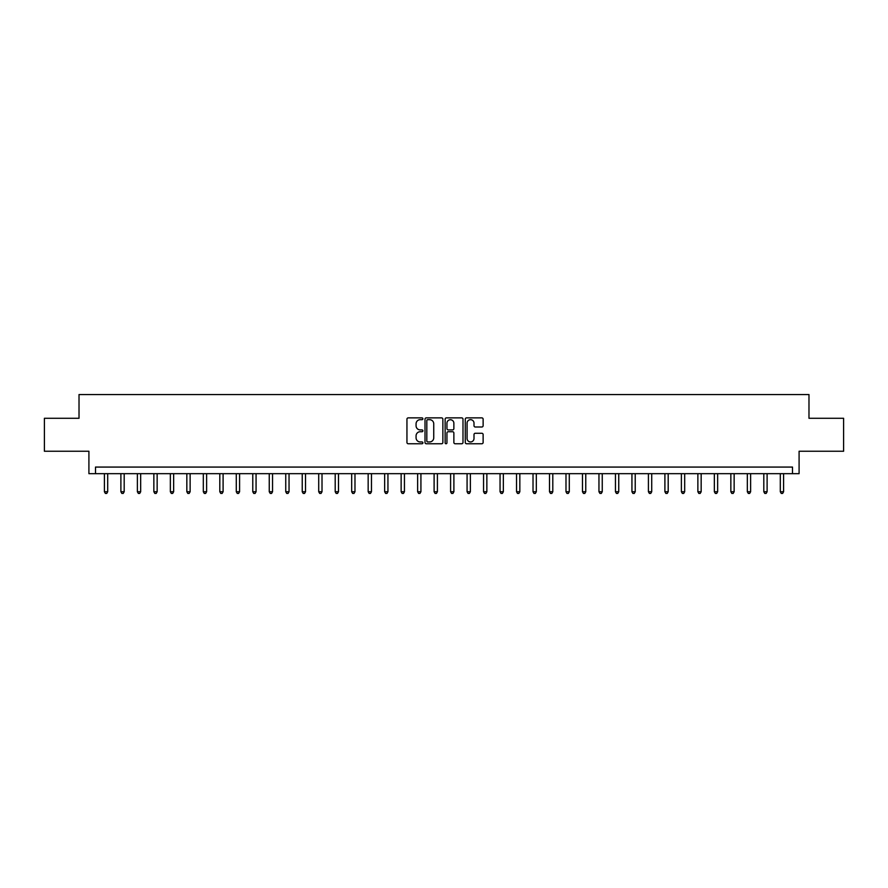 <?xml version="1.0" encoding="UTF-8"?>
<svg xmlns="http://www.w3.org/2000/svg" width="888" height="888" viewBox="0 0 888 888"><rect width="100%" height="100%" fill="white"/><g stroke="black" fill="none" stroke-linecap="round" stroke-linejoin="round"><path stroke-width="1.33" d="M422.899 418.77A0.91 0.91 0 0 0 421.989 417.871L408.236 417.871A1.299 1.299 0 0 0 406.948 419.158L406.948 442.457A1.299 1.299 0 0 0 408.236 443.756L421.989 443.756A0.91 0.91 0 0 0 422.899 442.846A0.91 0.91 0 0 0 421.989 441.947L420.213 441.947A4.14 4.14 0 0 1 416.072 437.806L416.072 435.864A4.14 4.14 0 0 1 420.213 431.723L421.989 431.723A0.91 0.91 0 0 0 422.899 430.813A0.91 0.91 0 0 0 421.989 429.903L420.213 429.903A4.14 4.14 0 0 1 416.072 425.763L416.072 423.82A4.14 4.14 0 0 1 420.213 419.68L421.989 419.68A0.91 0.91 0 0 0 422.899 418.77M481.829 426.995A1.299 1.299 0 0 0 483.128 425.696L483.128 419.158A1.299 1.299 0 0 0 481.829 417.871L466.555 417.871A1.299 1.299 0 0 0 465.268 419.158L465.268 442.457A1.299 1.299 0 0 0 466.555 443.756L481.829 443.756A1.299 1.299 0 0 0 483.128 442.457L483.128 434.565A1.299 1.299 0 0 0 481.829 433.266L475.291 433.266A1.299 1.299 0 0 0 474.003 434.565L474.003 438.483A3.463 3.463 0 0 1 470.54 441.947A3.463 3.463 0 0 1 467.077 438.483L467.077 423.143A3.463 3.463 0 0 1 470.54 419.68A3.463 3.463 0 0 1 474.003 423.143L474.003 425.696A1.299 1.299 0 0 0 475.291 426.995L481.829 426.995M792.496 473.67L799.089 473.67L799.089 451.248L843.6 451.248L843.6 418.281L808.979 418.281L808.979 394.55L79.021 394.55L79.021 418.281L44.4 418.281L44.4 451.248L88.911 451.248L88.911 473.67L792.496 473.67L792.496 467.077L95.504 467.077L95.504 473.67M442.868 419.158A1.299 1.299 0 0 0 441.569 417.871L426.296 417.871A1.299 1.299 0 0 0 425.008 419.158L425.008 442.457A1.299 1.299 0 0 0 426.296 443.756L441.569 443.756A1.299 1.299 0 0 0 442.868 442.457L442.868 419.158M446.431 417.871L461.705 417.871A1.299 1.299 0 0 1 462.992 419.158L462.992 442.457A1.299 1.299 0 0 1 461.705 443.756L455.167 443.756A1.299 1.299 0 0 1 453.868 442.457L453.868 433.011A1.299 1.299 0 0 0 452.58 431.723L448.24 431.723A1.299 1.299 0 0 0 446.942 433.011L446.942 442.846A0.91 0.91 0 0 1 446.042 443.756A0.91 0.91 0 0 1 445.132 442.846L445.132 419.158A1.299 1.299 0 0 1 446.431 417.871M427.716 419.68A0.91 0.91 0 0 0 426.817 420.59L426.817 441.036A0.91 0.91 0 0 0 427.716 441.947L429.603 441.947A4.14 4.14 0 0 0 433.744 437.806L433.744 423.82A4.14 4.14 0 0 0 429.603 419.68L427.716 419.68M453.868 423.21A3.463 3.463 0 0 0 450.405 419.747A3.463 3.463 0 0 0 446.942 423.21L446.942 428.615A1.299 1.299 0 0 0 448.24 429.903L452.58 429.903A1.299 1.299 0 0 0 453.868 428.615L453.868 423.21M104.407 473.67L104.407 491.741L107.703 491.741L107.703 473.67M107.703 491.741L106.715 493.451L105.395 493.451L104.407 491.741M120.89 473.67L120.89 491.741L124.187 491.741L124.187 473.67M124.187 491.741L123.199 493.451L121.878 493.451L120.89 491.741M137.374 473.67L137.374 491.741L140.67 491.741L140.67 473.67M140.67 491.741L139.682 493.451L138.362 493.451L137.374 491.741M153.857 473.67L153.857 491.741L157.154 491.741L157.154 473.67M157.154 491.741L156.166 493.451L154.845 493.451L153.857 491.741M170.352 473.67L170.352 491.741L173.648 491.741L173.648 473.67M173.648 491.741L172.649 493.451L171.34 493.451L170.352 491.741M186.835 473.67L186.835 491.741L190.132 491.741L190.132 473.67M190.132 491.741L189.144 493.451L187.823 493.451L186.835 491.741M203.319 473.67L203.319 491.741L206.615 491.741L206.615 473.67M206.615 491.741L205.628 493.451L204.307 493.451L203.319 491.741M219.802 473.67L219.802 491.741L223.099 491.741L223.099 473.67M223.099 491.741L222.111 493.451L220.79 493.451L219.802 491.741M236.286 473.67L236.286 491.741L239.582 491.741L239.582 473.67M239.582 491.741L238.595 493.451L237.274 493.451L236.286 491.741M252.769 473.67L252.769 491.741L256.066 491.741L256.066 473.67M256.066 491.741L255.078 493.451L253.757 493.451L252.769 491.741M269.253 473.67L269.253 491.741L272.549 491.741L272.549 473.67M272.549 491.741L271.562 493.451L270.252 493.451L269.253 491.741M285.747 473.67L285.747 491.741L289.044 491.741L289.044 473.67M289.044 491.741L288.045 493.451L286.735 493.451L285.747 491.741M302.231 473.67L302.231 491.741L305.528 491.741L305.528 473.67M305.528 491.741L304.54 493.451L303.219 493.451L302.231 491.741M318.714 473.67L318.714 491.741L322.011 491.741L322.011 473.67M322.011 491.741L321.023 493.451L319.702 493.451L318.714 491.741M335.198 473.67L335.198 491.741L338.495 491.741L338.495 473.67M338.495 491.741L337.507 493.451L336.186 493.451L335.198 491.741M351.681 473.67L351.681 491.741L354.978 491.741L354.978 473.67M354.978 491.741L353.99 493.451L352.669 493.451L351.681 491.741M368.165 473.67L368.165 491.741L371.462 491.741L371.462 473.67M371.462 491.741L370.474 493.451L369.153 493.451L368.165 491.741M384.648 473.67L384.648 491.741L387.945 491.741L387.945 473.67M387.945 491.741L386.957 493.451L385.647 493.451L384.648 491.741M401.143 473.67L401.143 491.741L404.44 491.741L404.44 473.67M404.44 491.741L403.452 493.451L402.131 493.451L401.143 491.741M417.626 473.67L417.626 491.741L420.923 491.741L420.923 473.67M420.923 491.741L419.935 493.451L418.614 493.451L417.626 491.741M434.11 473.67L434.11 491.741L437.407 491.741L437.407 473.67M437.407 491.741L436.419 493.451L435.098 493.451L434.11 491.741M450.593 473.67L450.593 491.741L453.89 491.741L453.89 473.67M453.89 491.741L452.902 493.451L451.581 493.451L450.593 491.741M467.077 473.67L467.077 491.741L470.374 491.741L470.374 473.67M470.374 491.741L469.386 493.451L468.065 493.451L467.077 491.741M483.56 473.67L483.56 491.741L486.857 491.741L486.857 473.67M486.857 491.741L485.869 493.451L484.548 493.451L483.56 491.741M500.055 473.67L500.055 491.741L503.352 491.741L503.352 473.67M503.352 491.741L502.353 493.451L501.043 493.451L500.055 491.741M516.539 473.67L516.539 491.741L519.835 491.741L519.835 473.67M519.835 491.741L518.847 493.451L517.526 493.451L516.539 491.741M533.022 473.67L533.022 491.741L536.319 491.741L536.319 473.67M536.319 491.741L535.331 493.451L534.01 493.451L533.022 491.741M549.506 473.67L549.506 491.741L552.802 491.741L552.802 473.67M552.802 491.741L551.814 493.451L550.493 493.451L549.506 491.741M565.989 473.67L565.989 491.741L569.286 491.741L569.286 473.67M569.286 491.741L568.298 493.451L566.977 493.451L565.989 491.741M582.473 473.67L582.473 491.741L585.769 491.741L585.769 473.67M585.769 491.741L584.781 493.451L583.46 493.451L582.473 491.741M598.956 473.67L598.956 491.741L602.253 491.741L602.253 473.67M602.253 491.741L601.265 493.451L599.955 493.451L598.956 491.741M615.451 473.67L615.451 491.741L618.747 491.741L618.747 473.67M618.747 491.741L617.748 493.451L616.439 493.451L615.451 491.741M631.934 473.67L631.934 491.741L635.231 491.741L635.231 473.67M635.231 491.741L634.243 493.451L632.922 493.451L631.934 491.741M648.418 473.67L648.418 491.741L651.714 491.741L651.714 473.67M651.714 491.741L650.726 493.451L649.405 493.451L648.418 491.741M664.901 473.67L664.901 491.741L668.198 491.741L668.198 473.67M668.198 491.741L667.21 493.451L665.889 493.451L664.901 491.741M681.385 473.67L681.385 491.741L684.681 491.741L684.681 473.67M684.681 491.741L683.693 493.451L682.373 493.451L681.385 491.741M697.868 473.67L697.868 491.741L701.165 491.741L701.165 473.67M701.165 491.741L700.177 493.451L698.856 493.451L697.868 491.741M714.352 473.67L714.352 491.741L717.648 491.741L717.648 473.67M717.648 491.741L716.66 493.451L715.351 493.451L714.352 491.741M730.846 473.67L730.846 491.741L734.143 491.741L734.143 473.67M734.143 491.741L733.155 493.451L731.834 493.451L730.846 491.741M747.33 473.67L747.33 491.741L750.626 491.741L750.626 473.67M750.626 491.741L749.639 493.451L748.318 493.451L747.33 491.741M763.813 473.67L763.813 491.741L767.11 491.741L767.11 473.67M767.11 491.741L766.122 493.451L764.801 493.451L763.813 491.741M780.297 473.67L780.297 491.741L783.593 491.741L783.593 473.67M783.593 491.741L782.606 493.451L781.285 493.451L780.297 491.741"/></g></svg>
